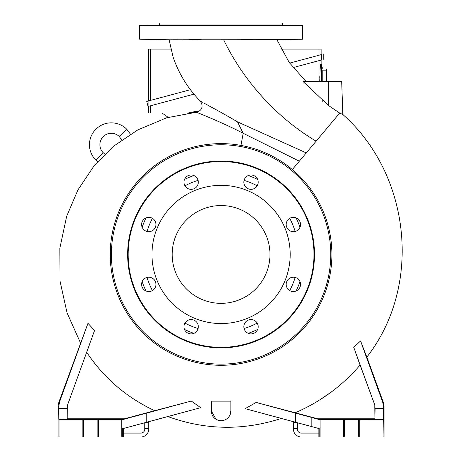 <?xml version="1.0" encoding="UTF-8"?>
<svg xmlns="http://www.w3.org/2000/svg" width="460" height="460" viewBox="0 0 460 460"><rect width="100%" height="100%" fill="white"/><g stroke="black" fill="none" stroke-linecap="round" stroke-linejoin="round"><path stroke-width="0.69" d="M144.796 422.757L144.796 429.174A3.91 3.91 0 0 1 140.881 433.09L123.28 433.09M144.796 428.645L148.706 428.645L148.706 429.174A7.826 7.826 0 0 1 140.881 437L123.28 437L123.28 428.524L167.9 416.57C205.476 430.186 243.254 430.807 281.238 418.439L245.145 408.658L256.168 402.46L295.211 412.764C320.614 401.77 342.24 385.882 360.071 365.096L353.757 347.392L360.554 340.952L366.844 357.092C422.872 285.436 410.389 174.173 342.832 114.482L339.693 113.085L292.318 169.544A110.837 110.837 0 0 1 221.076 365.286A110.837 110.837 0 0 1 110.239 254.449A110.837 110.837 0 0 1 240.971 145.412L243.179 133.285C226.866 124.735 204.05 115.161 196.293 112.205L187.507 113.154L199.508 110.9C202.659 108.347 202.94 105.104 200.353 101.16L202.406 102.269M148.706 428.645L148.706 421.711M297.355 422.757L297.355 429.174A3.91 3.91 0 0 0 301.266 433.09L318.872 433.09M296.263 422.47L293.445 422.47L293.445 429.174A7.826 7.826 0 0 0 301.266 437L318.872 437L318.872 428.524L281.238 418.439M293.445 422.47L293.445 421.711M216.936 419.784L221.076 420.699A9.781 9.781 0 0 0 230.851 410.924L230.144 414.575M216.056 419.319L211.295 410.924A9.781 9.781 0 0 0 221.076 420.699M230.851 410.924L230.851 401.356M87.975 323.288L59.369 402.46L58.788 402.46L87.975 323.288L94.541 330.527L67.355 405.547L67.189 418.79L124.441 418.79L154.692 410.682C126.546 397.48 103.891 378.028 86.727 352.32C103.948 378.085 126.603 397.543 154.692 410.682L181.165 403.725M174.645 405.461L169.539 406.812M164.369 408.181L160.402 409.216M159.683 409.406L158.855 409.624M157.073 410.084L155.417 410.504M86.727 352.32L89.573 344.298M85.18 330.826L83.996 333.977M124.441 418.79L123.596 419.359L191.28 401.034L200.669 407.675L167.9 416.57M173.495 415.012L174.581 414.719M187.663 411.177L123.28 428.524M330.412 392.644L319.487 400.045M292.836 412.166L284.872 410.084M262.533 404.156L261.728 403.943M272.993 416.162L273.999 416.438M277.426 417.375L278.933 417.789M366.488 356.391L366.051 355.333M365.746 354.579L364.107 350.37M363.003 347.478L361.847 344.408M360.617 341.124L382.777 402.46L383.473 406.473L383.088 437L384.065 437L384.065 406.473L383.358 402.46L366.844 357.092M356.23 354.246L356.46 354.89M339.693 113.085L328.647 105.587L303.215 81.679L341.688 81.679L342.832 114.482M230.851 401.143L211.295 401.143L211.295 410.924M94.541 330.527L67.355 405.547M59.369 402.46L58.679 408.497L67.045 408.497L67.246 405.323M383.467 408.497L375.107 408.497L374.9 405.323L353.757 347.392M374.9 405.323L360.071 365.096M374.796 405.547L374.957 418.79L317.705 418.79L295.211 412.764M317.705 418.79L318.556 419.359L256.168 402.46M245.145 408.658L318.872 428.524M199.68 110.808L196.293 112.205M299.328 161.19L243.179 133.285L237.498 121.877C226.395 115.241 211.853 107.335 204.223 103.253L216.275 109.79M204.602 103.454L206.201 104.316M207.805 105.185L212.681 107.824M237.498 121.877L306.291 152.892M201.871 39.939L198.806 39.939M191.837 39.945L183.097 39.951M177.445 39.951L173.799 39.951M170.016 39.951L169.13 39.951L173.098 57.057C178.831 73.801 187.921 88.504 200.353 101.16M221.076 39.922L223.715 39.916C245.692 85.221 280.686 120.192 316.129 141.162M289.397 39.416L281.733 39.635M252.54 39.525L251.999 39.554M251.275 39.583L250.407 39.612M249.314 39.635L248.222 39.658M247.129 39.387C239.556 39.548 239.556 39.646 247.123 39.669C254.696 39.497 254.702 39.399 247.129 39.387C239.556 39.548 239.556 39.646 247.123 39.669C254.696 39.497 254.702 39.399 247.129 39.387M278.099 39.669L289.846 39.387L278.099 39.669M221.076 39.175L302.571 39.175L302.571 25.484L139.576 25.484L139.576 39.175L221.076 39.175M223.715 39.916L276.966 39.847L223.715 39.916M278.455 25.001L290.185 25.288L278.455 25.001M247.273 25.288C239.7 25.122 239.7 25.024 247.273 25.001C254.84 25.179 254.84 25.271 247.273 25.288C239.7 25.122 239.7 25.024 247.273 25.001C254.84 25.179 254.84 25.271 247.273 25.288M290.156 25.283L280.968 25.018M280.629 25.012L279.415 24.995M278.904 24.989L278.559 24.995M282.566 24.961L282.359 23L159.787 23L159.585 24.961L282.566 24.961L302.571 25.484M122.331 428.524L122.331 437L123.28 437M122.331 437L121.239 437L121.239 419.399L123.596 419.359M67.189 418.79L66.993 419.273L59.058 419.399L121.239 419.399M67.045 408.497L66.993 419.273M58.868 419.273L58.679 408.497M59.058 419.399L59.058 437L58.081 437L58.081 406.473L58.673 406.473M58.788 402.46L58.081 406.473M375.107 408.497L374.957 418.79M383.088 419.399L318.556 419.359M319.821 428.524L319.821 437L320.913 437L320.913 419.399M319.821 437L318.872 437M195.017 39.387C187.45 39.399 187.45 39.497 195.023 39.669C202.595 39.646 202.59 39.548 195.017 39.387C187.45 39.399 187.45 39.497 195.023 39.669C202.595 39.646 202.59 39.548 195.017 39.387M152.306 39.387L164.047 39.669L152.306 39.387M163.938 39.681L161.529 39.658M160.379 39.635L159.321 39.612M158.177 39.583L156.998 39.548M155.928 39.52L152.772 39.416M195.023 39.669L194.448 39.663M192.78 39.635L189.152 39.468M200.778 39.612L200.037 39.652M199.876 39.658L199.559 39.663M199.163 39.669L198.248 39.681M194.879 25.288C187.306 25.271 187.306 25.179 194.879 25.001C202.446 25.024 202.446 25.122 194.879 25.288C187.306 25.271 187.306 25.179 194.879 25.001C202.446 25.024 202.446 25.122 194.879 25.288M151.961 25.288L163.697 25.001L151.961 25.288M59.058 437L121.239 437M98.503 419.399L98.503 437M82.857 419.399L82.857 437M383.088 437L320.913 437M359.289 437L359.289 419.399M343.643 419.399L343.643 437M163.697 25.001L162.012 25.001M161.552 25.012L159.039 25.064M157.832 25.093L156.716 25.122M155.583 25.151L152.427 25.254M221.076 161.017A93.432 93.432 0 0 0 127.644 254.449A93.432 93.432 0 0 0 221.076 347.881A93.432 93.432 0 0 0 314.502 254.449A93.432 93.432 0 0 0 221.076 161.017M300.529 284.389A7.17 7.17 0 0 1 293.353 291.559A7.17 7.17 0 0 1 286.183 284.389A7.17 7.17 0 0 1 293.353 277.219A7.17 7.17 0 0 1 300.529 284.389M293.353 231.679A7.17 7.17 0 0 1 286.183 224.509A7.17 7.17 0 0 1 293.353 217.338A7.17 7.17 0 0 1 300.529 224.509A7.17 7.17 0 0 1 293.353 231.679M251.016 189.342A7.17 7.17 0 0 1 243.84 182.166A7.17 7.17 0 0 1 251.016 174.995A7.17 7.17 0 0 1 258.186 182.166A7.17 7.17 0 0 1 251.016 189.342M191.136 189.342A7.17 7.17 0 0 1 183.965 182.166A7.17 7.17 0 0 1 191.136 174.995A7.17 7.17 0 0 1 198.306 182.166A7.17 7.17 0 0 1 191.136 189.342M148.793 231.679A7.17 7.17 0 0 1 141.623 224.509A7.17 7.17 0 0 1 148.793 217.338A7.17 7.17 0 0 1 155.963 224.509A7.17 7.17 0 0 1 148.793 231.679M148.793 291.559A7.17 7.17 0 0 1 141.623 284.389A7.17 7.17 0 0 1 148.793 277.219A7.17 7.17 0 0 1 155.963 284.389A7.17 7.17 0 0 1 148.793 291.559M198.306 326.732A7.17 7.17 0 0 1 191.136 333.902A7.17 7.17 0 0 1 183.965 326.732A7.17 7.17 0 0 1 191.136 319.556A7.17 7.17 0 0 1 198.306 326.732M251.016 333.902A7.17 7.17 0 0 1 243.84 326.732A7.17 7.17 0 0 1 251.016 319.556A7.17 7.17 0 0 1 258.186 326.732A7.17 7.17 0 0 1 251.016 333.902M221.076 347.352A92.903 92.903 0 0 0 313.979 254.449A92.903 92.903 0 0 0 221.076 161.54A92.903 92.903 0 0 0 128.167 254.449A92.903 92.903 0 0 0 221.076 347.352M221.076 185.34A69.109 69.109 0 0 1 290.185 254.449A69.109 69.109 0 0 1 221.076 323.558A69.109 69.109 0 0 1 151.967 254.449A69.109 69.109 0 0 1 221.076 185.34M221.076 303.347A48.898 48.898 0 0 0 269.974 254.449A48.898 48.898 0 0 0 221.076 205.551A48.898 48.898 0 0 0 172.178 254.449A48.898 48.898 0 0 0 221.076 303.347M168.21 117.346L161.972 112.97M148.379 106.363L148.379 112.97L188.284 112.97M188.703 112.97L198.243 112.97M319.769 81.679L320.114 69.132L320.678 64.072L321.477 64.072L321.477 81.679M321.477 64.072L320.678 64.072L320.465 64.883M320.384 65.596L320.229 67.379M320.079 69.799L319.953 72.743M319.849 76.09L319.809 77.981M289.696 63.1L321.477 54.585C324.478 53.78 324.478 53.78 321.477 54.585C324.478 53.78 324.478 53.78 321.477 54.585L321.477 59.984C324.478 59.179 324.478 59.179 321.477 59.984L293.198 67.562L319.01 60.645L319.01 81.679M183.873 96.853L150.518 105.788L150.518 112.97M322.782 81.679L322.782 70.184L326.364 70.184L326.364 68.965L322.782 68.965L322.782 67.01L321.477 67.01M130.45 134.165L126.753 129.237A21.838 21.838 0 0 0 95.864 129.237A21.838 21.838 0 0 0 95.864 160.126L97.641 161.719M126.753 129.237L119.376 136.614L121.71 140.001M104.897 154.117L103.241 152.749L95.864 160.126M119.376 136.614A11.408 11.408 0 0 0 103.241 136.614A11.408 11.408 0 0 0 103.241 152.749M190.503 89.677L148.051 101.05L148.051 106.45L194.062 94.122M322.782 101.643L322.782 100.337M148.051 101.05L146.705 101.413L148.051 106.45M326.364 70.184L326.364 81.679M321.149 54.671L321.149 49.076L319.01 49.076L319.01 55.246M150.518 100.389L150.518 49.076L148.379 49.076L148.379 100.964M319.01 49.076L280.841 49.076M170.861 49.076L150.518 49.076M148.706 422.47L145.883 422.47M297.355 428.645L293.445 428.645M221.076 144.773A109.675 109.675 0 0 0 111.395 254.449A109.675 109.675 0 0 0 221.076 364.124A109.675 109.675 0 0 0 330.751 254.449A109.675 109.675 0 0 0 221.076 144.773M146.774 422.079L146.774 413.005M382.777 402.46L383.358 402.46M295.377 422.079L295.377 413.005M199.611 110.82A145.222 145.222 0 0 0 187.726 113.102M240.971 145.412A110.837 110.837 0 0 1 292.318 169.544M248.256 333.35A83.455 83.455 0 0 0 257.646 329.464M296.091 291.019A83.455 83.455 0 0 0 299.978 281.635M299.978 227.263A83.455 83.455 0 0 0 296.091 217.879M257.646 179.434A83.455 83.455 0 0 0 248.256 175.547M146.987 277.449A77.573 77.573 0 0 0 152.421 290.576M184.949 323.098A77.573 77.573 0 0 0 198.076 328.538M244.076 328.538A77.573 77.573 0 0 0 257.197 323.098M289.725 290.576A77.573 77.573 0 0 0 295.165 277.449M142.174 281.635A83.455 83.455 0 0 0 146.061 291.019M184.506 329.464A83.455 83.455 0 0 0 193.89 333.35M295.165 231.449A77.573 77.573 0 0 0 289.725 218.322M257.197 185.8A77.573 77.573 0 0 0 244.076 180.36M328.647 105.587L328.647 81.679M130.974 417.306L130.974 426.27M383.473 406.473L384.065 406.473M383.278 419.273L375.159 419.273M311.173 417.306L311.173 426.27M193.89 175.547A83.455 83.455 0 0 0 184.506 179.434M146.061 217.879A83.455 83.455 0 0 0 142.174 227.263M83.513 437L83.513 419.232M97.848 419.232L97.848 437M358.633 419.232L358.633 437M344.304 437L344.304 419.232M198.076 180.36A77.573 77.573 0 0 0 184.949 185.8M152.421 218.322A77.573 77.573 0 0 0 146.987 231.449M80.477 342.872L67.102 312.967L59.995 280.997L59.846 248.262L66.671 216.223L77.947 189.905L93.886 166.123L114.097 145.866L137.845 129.869L166.577 117.829L197.185 112.073M306.17 81.679L289.162 62.387L276.966 39.847L302.571 39.175M169.13 39.951L139.576 39.175M159.585 24.961L139.576 25.484M321.149 60.07L321.149 64.072M323.725 53.981L323.725 59.38"/></g></svg>
